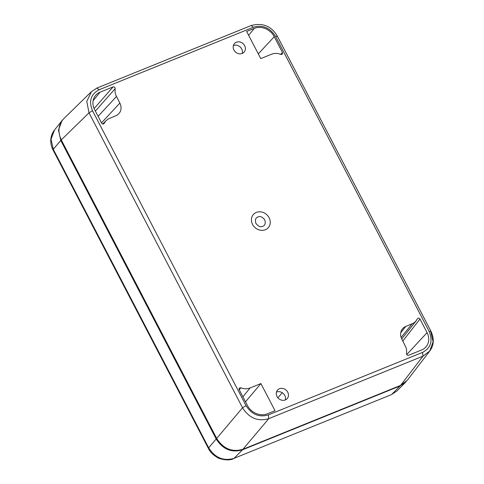 <?xml version="1.0" encoding="UTF-8"?>
<svg xmlns="http://www.w3.org/2000/svg" width="484" height="484" viewBox="0 0 484 484"><rect width="100%" height="100%" fill="white"/><g stroke="black" fill="none" stroke-linecap="round" stroke-linejoin="round"><path stroke-width="0.73" d="M236.367 42.229A6.443 5.657 -138.3 0 1 243.942 44.57A6.443 5.657 -138.3 0 1 244.093 52.121A6.443 5.657 -138.3 0 1 235.526 52.06A6.443 5.657 -138.3 0 1 234.48 43.554A6.443 5.657 -138.3 0 1 236.367 42.229M242.236 53.434A6.443 5.657 41.7 0 0 240.112 46.936A6.443 5.657 41.7 0 0 233.415 45.538A6.443 5.657 41.7 0 0 233.385 45.55M279.456 388.731A6.443 5.657 -138.3 0 1 287.03 391.072A6.443 5.657 -138.3 0 1 287.181 398.622A6.443 5.657 -138.3 0 1 278.615 398.562A6.443 5.657 -138.3 0 1 277.568 390.056A6.443 5.657 -138.3 0 1 279.456 388.731M285.324 399.935A6.443 5.657 41.7 0 0 283.201 393.438A6.443 5.657 41.7 0 0 276.503 392.04A6.443 5.657 41.7 0 0 276.473 392.052M96.74 88.185L91.518 91.579L63.779 118.659C58.34 124.648 57.505 131.727 61.274 139.906L216.675 438.425C223.305 448.783 232.048 452.407 242.907 449.309L400.552 385.403L423.004 356.139L429.731 351.051L433.083 341.764L430.742 331.492M400.552 385.403L407.268 380.321L429.731 351.045C434.009 345.401 434.396 338.764 430.887 331.135L429.145 331.449C433.065 340.966 430.875 347.948 422.574 352.394L268.342 414.915C259.109 417.571 251.68 414.492 246.053 405.671L92.517 110.721C88.596 101.21 90.786 94.229 99.087 89.782L253.32 27.261C262.546 24.599 269.975 27.685 275.608 36.506L429.145 331.449M216.675 438.425L242.544 407.782C249.181 418.146 257.924 421.776 268.777 418.66L423.004 356.139L422.574 352.394M91.518 91.579L86.781 101.374L89.002 112.832L242.544 407.782L246.053 405.671M417.529 318.581L415.871 321.195L413.735 323.046L405.767 326.464A10.436 9.16 41.7 0 0 402.428 328.945A10.436 9.16 41.7 0 0 401.811 339.072L406.04 347.554L406.639 350.343L406.506 353.495C406.578 354.851 407.286 355.438 408.617 355.25L421.655 349.962A14.332 12.584 41.7 0 0 425.442 347.458A14.332 12.584 41.7 0 0 427.088 332.647L419.991 319.01L402.833 341.038M417.389 318.811C418.2 317.825 419.065 317.891 419.991 319.01M103.618 123.977L105.79 120.982L107.926 119.131L115.894 115.706A10.436 9.16 41.7 0 0 118.653 113.879A10.436 9.16 41.7 0 0 119.85 103.098L115.622 94.622L115.023 91.833L115.156 88.681L95.372 111.066M94.114 108.561L113.044 86.926C114.375 86.739 115.077 87.326 115.156 88.681M113.044 86.926L100.007 92.208A14.332 12.584 41.7 0 0 95.415 95.614A14.332 12.584 41.7 0 0 94.574 109.529L101.67 123.16C102.59 124.285 103.461 124.352 104.272 123.366L104.006 123.735M240.802 387.744L239.144 388.162L239.12 389.559L247.409 405.483A15.548 13.655 41.7 0 0 267.404 413.778L275.021 410.692L260.9 383.57L250.04 387.974C247.088 389.118 244.009 389.039 240.802 387.744L239.308 389.923M282.541 52.617L274.253 36.693A15.548 13.655 41.7 0 0 254.257 28.399L246.64 31.484L260.761 58.6L271.621 54.202C274.573 53.059 277.653 53.137 280.859 54.432L282.293 54.262L282.541 52.617L280.551 54.305M245.503 401.817L260.9 383.57M62.781 119.73L61.988 120.649L58.461 130.014L60.784 140.457L216.179 438.976C222.803 449.364 231.552 452.988 242.411 449.86L400.056 385.954L406.288 381.483M282.239 392.712L277.889 397.818M242.907 449.309L268.777 418.66L268.342 414.915M61.274 139.906L89.002 112.832L92.517 110.721M265.341 229.749A9.946 8.736 41.7 0 0 269.11 217.727A9.946 8.736 41.7 0 0 256.32 212.428A9.946 8.736 41.7 0 0 252.551 224.443A9.946 8.736 41.7 0 0 265.341 229.749M253.32 27.261L251.184 25.519L96.957 88.04L99.087 89.782M251.184 25.519C262.715 22.536 271.433 26.094 277.344 36.185L275.608 36.506M262.758 226.282C265.075 225.598 265.752 223.451 264.784 219.833C262.304 216.832 260.017 215.882 257.924 216.989C255.606 217.673 254.935 219.821 255.903 223.433C258.377 226.439 260.664 227.389 262.758 226.282M101.507 122.851L119.85 103.098M98.101 116.299L116.438 96.552M100.007 92.208L93.116 100.757M401.127 337.451L412.029 323.929M405.767 326.464L400.752 332.689M406.735 354.566L427.088 332.647M248.649 35.344L254.257 28.399M274.253 36.693L258.299 53.875M242.901 396.826L250.04 387.974M242.411 449.86L234.056 458.33L391.314 394.69L396.928 390.969L391.701 394.43L400.056 385.954M391.314 394.69L234.056 458.33C223.529 461.355 215.065 457.846 208.671 447.803L216.179 438.976M60.784 140.457L53.27 149.284L208.671 447.803L208.41 448.444C210.008 451.887 212.99 454.893 217.358 457.459C217.848 458.324 228.012 461.682 233.669 458.59M53.01 149.919L53.27 149.284L51.032 139.168L54.432 130.117C53.948 130.498 51.086 134.588 50.79 139.664C50.59 143.222 51.328 146.64 53.01 149.919L208.41 448.444M96.957 88.04L91.512 91.585M277.344 36.185L430.887 331.135M102.741 124.019L106.256 120.48M416.107 320.904L401.732 338.921M405.465 382.378L396.934 390.963M61.988 120.649L54.438 130.111"/></g></svg>
